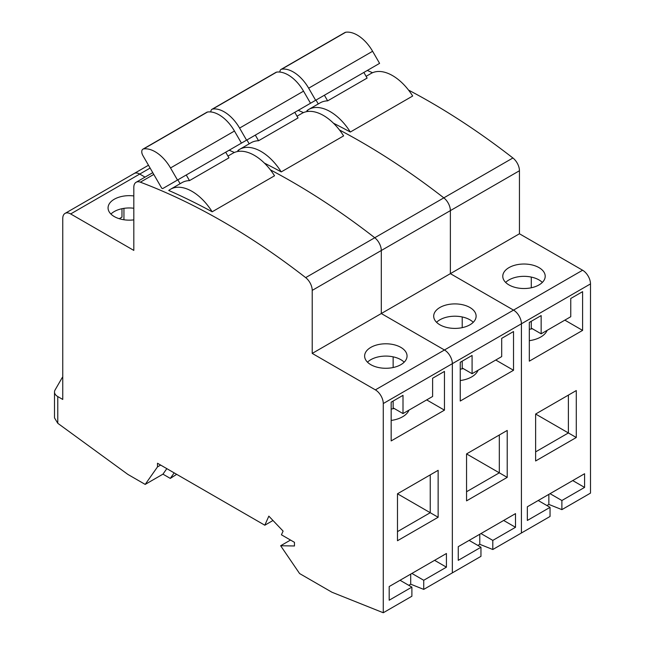 <?xml version="1.0" encoding="UTF-8"?>
<svg xmlns="http://www.w3.org/2000/svg" width="645" height="645" viewBox="0 0 645 645"><rect width="100%" height="100%" fill="white"/><g stroke="black" fill="none" stroke-linecap="round" stroke-linejoin="round"><path stroke-width="0.97" d="M162.645 188.614L177.496 180.044L170.514 167.958A30.702 17.729 -120 0 0 155.163 151.752A30.702 17.729 -120 0 0 143.609 148.93A5.579 3.225 -120 0 0 142.924 149.164A5.579 3.225 -120 0 0 142.924 155.614L161.758 188.243A684.7 395.312 -120 0 1 162.645 188.614L177.867 179.826L180.108 183.712M177.496 180.044L241.44 143.126L234.458 131.04A30.702 17.729 -120 0 0 219.107 114.834A30.702 17.729 -120 0 0 207.553 112.012L143.609 148.93M168.74 190.46A43.013 24.832 60 0 1 170.522 189.243A43.013 24.832 60 0 1 192.033 191.372A43.013 24.832 60 0 1 212.165 211.794A684.7 395.312 60 0 0 168.74 190.46M227.951 156.09L232.885 153.236A43.013 24.832 60 0 1 254.396 155.372A43.013 24.832 60 0 1 274.528 175.787L212.165 211.794M170.522 189.243L181.971 182.64A43.013 24.832 60 0 1 189.493 180.624L228.967 157.84L225.71 152.204L226.589 151.696M391.168 420.427A23.728 13.698 0 0 0 408.962 410.139M133.813 195.943A21.212 12.247 0 0 0 108.062 207.908A21.212 12.247 0 0 0 114.27 216.567A21.212 12.247 0 0 0 133.813 219.872M110.932 214.059A21.212 12.247 180 0 1 133.813 208.246M400.835 347.373A21.212 12.247 0 0 0 377.72 344.72A21.212 12.247 0 0 0 364.627 356.032A21.212 12.247 0 0 0 370.835 364.691A21.212 12.247 0 0 0 393.958 367.344A21.212 12.247 0 0 0 407.051 356.032A21.212 12.247 0 0 0 400.835 347.373M404.173 362.184A21.212 12.247 0 0 0 400.835 359.676A21.212 12.247 0 0 0 367.497 362.184M290.516 540.05L280.648 545.751L299.594 573.55L331.957 592.239L383.275 612.75L383.275 403.544A11.167 6.442 -120 0 0 375.374 389.87L312.22 353.412L312.22 290.387A11.167 6.442 -120 0 0 305.674 277.624A684.7 395.312 -120 0 0 223.017 221.695A684.7 395.312 -120 0 0 140.36 182.18A11.167 6.442 -120 0 0 136.119 182.269A11.167 6.442 -120 0 0 133.813 187.381L133.813 250.405L70.66 213.947A11.167 6.442 -120 0 0 65.072 213.39A11.167 6.442 -120 0 0 62.759 218.502L62.759 399.449L57.776 396.57L57.776 423.289L54.502 417.879L54.502 392.007A11.167 6.442 0 0 0 57.776 396.57M292.088 181.809A684.7 395.312 -120 0 0 270.384 169.837A684.7 395.312 -120 0 1 292.088 181.809A684.7 395.312 -120 0 1 374.753 237.739A11.167 6.442 60 0 1 381.3 250.502A11.167 6.442 -120 0 0 374.753 237.739A684.7 395.312 -120 0 0 292.088 181.809M234.393 152.486A684.7 395.312 -120 0 0 229.152 150.22A684.7 395.312 -120 0 1 234.393 152.486M272.988 520.491L264.813 525.215L268.836 516.145L283.091 531.085L281.438 534.81L294.459 542.332L294.459 545.976L280.648 545.751M264.813 525.215L157.493 463.255L157.493 466.899L145.19 484.411L127.887 474.422L57.776 423.289M189.493 180.624L186.244 174.997L225.71 152.204M186.244 174.997L177.867 179.826M176.674 474.333L170.296 478.397L174.174 472.882M166.821 468.641L162.951 474.156L170.296 478.397M162.951 474.156L145.19 484.411M123.945 208.359L123.945 219.76M397.481 493.788L438.14 470.318L438.14 517.266L397.481 540.736L397.481 493.788L430.239 512.711L430.239 474.873L438.14 470.318M383.275 612.75L411.889 596.23L411.889 587.111L389.193 600.213L389.193 586.539L446.429 553.499L446.429 567.173L423.733 580.274L423.733 589.393L452.347 572.873L452.347 363.667A11.167 6.442 -120 0 0 444.453 349.993L381.3 313.534L381.3 250.502L312.22 290.387M432.61 396.481L432.61 378.252L444.453 371.415L444.453 410.156L391.168 440.922L391.168 402.182L403.004 395.345L403.004 413.574L432.61 396.481M312.22 353.412L381.3 313.534L381.3 250.502L450.371 210.625A11.167 6.442 -120 0 0 443.825 197.862A684.7 395.312 -120 0 0 361.168 141.932A684.7 395.312 -120 0 0 339.455 129.959A684.7 395.312 -120 0 1 361.168 141.932A684.7 395.312 -120 0 1 443.825 197.862A11.167 6.442 60 0 1 450.371 210.625L450.371 273.649L450.371 210.625L519.451 170.74L519.451 233.772L582.604 270.231A11.167 6.442 60 0 1 590.497 283.905L521.418 323.79A11.167 6.442 -120 0 0 513.525 310.116L450.371 273.649L519.451 233.772M150.116 168.071L139.731 174.061L145.028 177.125L139.731 174.061A11.167 6.442 -120 0 0 134.152 173.513A11.167 6.442 60 0 1 139.731 174.061L70.66 213.947M375.374 389.87L444.453 349.993A11.167 6.442 60 0 1 452.347 363.667L383.275 403.544M160.653 465.077L157.493 466.899M121.97 208.714L121.97 217.139L119.26 218.703M393.136 401.037L393.136 407.874L403.004 413.574M393.136 356.838L393.136 367.529M426.692 399.9L444.453 410.156M397.481 531.625L430.239 512.711L438.14 517.266M408.761 585.305L410.704 584.185L410.704 574.123M423.733 589.393L410.704 584.185M400.045 580.274L411.889 587.111M411.889 573.437L423.733 580.274M434.585 560.336L446.429 567.173M54.502 392.007A11.167 6.442 0 0 1 55.075 389.975L61.928 378.099A11.167 6.442 0 0 1 62.759 377.011M142.924 149.164L206.868 112.246A5.579 3.225 60 0 1 207.553 112.012M239.4 151.277A684.7 395.312 60 0 0 237.82 150.575A43.013 24.832 60 0 1 239.593 149.366L251.042 142.755A43.013 24.832 60 0 1 258.564 140.747L255.315 135.111L231.716 148.737L246.567 140.167L239.593 128.081A30.702 17.729 -120 0 0 224.242 111.875A30.702 17.729 -120 0 0 212.689 109.045A5.579 3.225 -120 0 0 211.995 109.287A5.579 3.225 -120 0 0 210.842 111.948M246.567 140.167L310.511 103.248L303.537 91.163A30.702 17.729 -120 0 0 288.186 74.957A30.702 17.729 -120 0 0 276.632 72.127L212.689 109.045M239.593 149.366A43.013 24.832 60 0 1 261.104 151.494A43.013 24.832 60 0 1 281.236 171.909A684.7 395.312 60 0 0 264.402 163.104M297.031 116.205L301.965 113.359A43.013 24.832 60 0 1 323.467 115.487A43.013 24.832 60 0 1 343.6 135.901L281.236 171.909M258.564 140.747L298.038 117.954L294.789 112.327L295.66 111.819M460.24 380.55A23.728 13.698 0 0 0 478.042 370.254M469.915 307.496A21.212 12.247 0 0 0 446.791 304.835A21.212 12.247 0 0 0 433.698 316.155A21.212 12.247 0 0 0 439.914 324.814A21.212 12.247 0 0 0 463.029 327.467A21.212 12.247 0 0 0 476.123 316.155A21.212 12.247 0 0 0 469.915 307.496M473.253 322.307A21.212 12.247 0 0 0 469.915 319.799A21.212 12.247 0 0 0 436.568 322.307M303.464 112.601A684.7 395.312 -120 0 0 298.232 110.335A684.7 395.312 -120 0 1 303.464 112.601M590.497 283.905L590.497 493.111L561.884 509.631L561.884 500.512L584.58 487.41L584.58 473.736L527.344 506.785L527.344 520.459L550.04 507.349L550.04 516.468L492.804 549.508L492.804 540.397L515.5 527.296L515.5 513.622L458.264 546.662L458.264 560.336L480.96 547.234L480.96 556.345L452.347 572.873L452.347 363.667L521.418 323.79L521.418 532.988L521.418 323.79A11.167 6.442 60 0 0 513.525 310.116L450.371 273.649L381.3 313.534L444.453 349.993L582.604 270.231M255.315 135.111L294.789 112.327M246.946 139.949L249.188 143.827M466.553 453.911L507.212 430.441L507.212 477.381L466.553 500.859L466.553 453.911L499.319 472.825L499.319 434.996L507.212 430.441M501.689 356.604L501.689 338.375L513.525 331.538L513.525 370.278L460.24 401.037L460.24 362.297L472.084 355.459L472.084 373.697L501.689 356.604M462.215 361.16L462.215 367.997L472.084 373.697M462.215 316.961L462.215 327.652M495.763 360.023L513.525 370.278M466.553 491.74L499.319 472.825L507.212 477.381M477.832 545.428L479.775 544.307L479.775 534.245M492.804 549.508L479.775 544.307M469.125 540.397L480.96 547.234M480.96 533.56L492.804 540.397M503.656 520.459L515.5 527.296M211.995 109.287L275.939 72.369A5.579 3.225 60 0 1 276.632 72.127M308.479 111.4A684.7 395.312 60 0 0 306.891 110.698A43.013 24.832 60 0 1 308.673 109.481L320.122 102.877A43.013 24.832 60 0 1 327.644 100.862L324.395 95.234L300.796 108.86L315.647 100.281L308.665 88.196A30.702 17.729 -120 0 0 293.314 71.99A30.702 17.729 -120 0 0 281.76 69.168A5.579 3.225 -120 0 0 281.067 69.402A5.579 3.225 -120 0 0 279.914 72.071M315.647 100.281L379.591 63.363L372.608 51.278A30.702 17.729 -120 0 0 357.257 35.072A30.702 17.729 -120 0 0 345.704 32.25L281.76 69.168M308.673 109.481A43.013 24.832 60 0 1 330.184 111.617A43.013 24.832 60 0 1 350.316 132.031A684.7 395.312 60 0 0 333.481 123.219M366.102 76.328L371.036 73.482A43.013 24.832 60 0 1 392.547 75.61A43.013 24.832 60 0 1 412.679 96.024L350.316 132.031M327.644 100.862L367.118 78.077L363.861 72.442L364.739 71.942M529.319 340.665A23.728 13.698 0 0 0 547.113 330.377M538.986 267.611A21.212 12.247 0 0 0 515.871 264.958A21.212 12.247 0 0 0 502.778 276.27A21.212 12.247 0 0 0 508.986 284.929A21.212 12.247 0 0 0 532.101 287.589A21.212 12.247 0 0 0 545.202 276.27A21.212 12.247 0 0 0 538.986 267.611M542.324 282.421A21.212 12.247 0 0 0 538.986 279.922A21.212 12.247 0 0 0 505.648 282.421M305.674 277.624L512.904 157.985A684.7 395.312 -120 0 0 430.239 102.047A684.7 395.312 -120 0 0 408.527 90.082M372.544 72.724A684.7 395.312 -120 0 0 367.303 70.458M324.395 95.234L363.861 72.442M316.018 100.064L318.259 103.95M535.632 414.034L576.283 390.556L576.283 437.503L535.632 460.973L535.632 414.034L568.39 432.948L568.39 395.119L576.283 390.556M570.76 316.719L570.76 298.49L582.604 291.653L582.604 330.393L529.319 361.16L529.319 322.419L541.155 315.582L541.155 333.812L570.76 316.719M512.904 157.985A11.167 6.442 60 0 1 519.451 170.74M531.287 321.283L531.287 328.12L541.155 333.812M531.287 277.076L531.287 287.767M564.843 320.138L582.604 330.393M535.632 451.863L568.39 432.948L576.283 437.503M546.912 505.543L548.855 504.422L548.855 494.36M561.884 509.631L548.855 504.422M538.196 500.512L550.04 507.349M550.04 493.675L561.884 500.512M572.736 480.573L584.58 487.41M281.067 69.402L345.019 32.484A5.579 3.225 60 0 1 345.704 32.25M394.216 408.503A23.728 13.698 180 0 1 391.168 409.035M153.784 174.424L140.36 182.18M170.514 167.958L234.458 131.04M463.295 368.618A23.728 13.698 180 0 1 460.24 369.15M239.593 128.081L303.537 91.163M532.367 328.74A23.728 13.698 180 0 1 529.319 329.272M308.665 88.196L372.608 51.278M65.072 213.39L148.479 165.241M136.119 182.269L152.76 172.658"/></g></svg>
